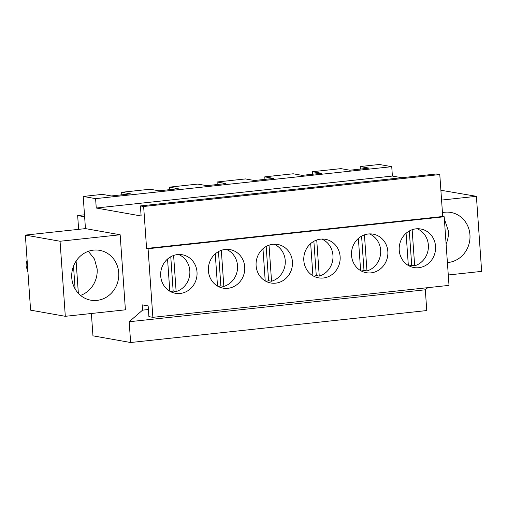 <?xml version="1.0" encoding="UTF-8"?>
<svg xmlns="http://www.w3.org/2000/svg" width="507" height="507" viewBox="0 0 507 507"><rect width="100%" height="100%" fill="white"/><g stroke="black" fill="none" stroke-linecap="round" stroke-linejoin="round"><path stroke-width="0.76" d="M427.756 287.672L425.316 289.782L426.767 310.557L130.635 342.517L129.177 321.742L142.568 310.145L142.201 304.859L148.152 305.911L148.9 316.634L152.867 317.338L148.069 248.722L146.58 248.455L143.646 206.495L140.42 205.924L141.123 215.976L96.254 208.022L95.601 198.636L83.205 196.443L85.455 228.613L25.35 235.096L30.597 310.157L65.308 316.311L60.054 241.25L25.35 235.096M130.635 342.517L92.952 335.837L91.387 313.497M65.308 316.311L125.406 309.821L120.159 234.766L85.455 228.613M148.399 309.517L142.568 310.145M360.363 169.078L360.185 166.55L379.344 164.483L391.74 166.676L392.393 176.062L96.254 208.022M401.753 177.723L392.393 176.062M152.867 317.338L449.006 285.378L444.202 216.762L442.719 216.495L439.784 174.535L436.559 173.964L140.42 205.924M360.185 166.55L369.109 168.134L349.824 170.213L340.9 168.628L312.477 171.696L321.4 173.28L302.115 175.359L293.192 173.781L264.768 176.848L273.691 178.426L254.413 180.511L245.483 178.927L217.059 181.994L225.983 183.578L206.704 185.657L197.781 184.079L169.351 187.146L178.28 188.724L158.995 190.809L150.072 189.225L121.648 192.292L130.572 193.877L111.287 195.956L102.363 194.371L83.205 196.443M121.648 192.292L121.826 194.821M169.351 187.146L169.528 189.669M217.059 181.994L217.237 184.523M264.768 176.848L264.946 179.37M312.477 171.696L312.654 174.224M448.277 274.978L481.65 271.378L476.403 196.317L440.881 190.252M425.316 289.782L129.177 321.742M444.202 216.762L148.069 248.722M186.367 256.022A19.577 18.163 100.1 0 0 182.273 254.748A19.577 18.163 100.1 0 0 161.499 268.596A19.577 18.163 100.1 0 0 171.341 292.013A19.577 18.163 100.1 0 0 175.435 293.293A19.577 18.163 100.1 0 0 196.209 279.446A19.577 18.163 100.1 0 0 186.367 256.022M219.049 286.867A19.577 18.163 100.1 0 0 223.143 288.147A19.577 18.163 100.1 0 0 243.918 274.293A19.577 18.163 100.1 0 0 234.076 250.876A19.577 18.163 100.1 0 0 229.982 249.596A19.577 18.163 100.1 0 0 209.207 263.45A19.577 18.163 100.1 0 0 219.049 286.867M377.195 235.432A19.577 18.163 100.1 0 0 373.101 234.152A19.577 18.163 100.1 0 0 352.327 248.005A19.577 18.163 100.1 0 0 362.169 271.422A19.577 18.163 100.1 0 0 366.263 272.703A19.577 18.163 100.1 0 0 387.037 258.849A19.577 18.163 100.1 0 0 377.195 235.432M329.487 240.578A19.577 18.163 100.1 0 0 325.393 239.298A19.577 18.163 100.1 0 0 304.618 253.151A19.577 18.163 100.1 0 0 314.467 276.569A19.577 18.163 100.1 0 0 318.561 277.849A19.577 18.163 100.1 0 0 339.329 263.995A19.577 18.163 100.1 0 0 329.487 240.578M266.758 281.721A19.577 18.163 100.1 0 0 270.852 282.995A19.577 18.163 100.1 0 0 291.626 269.147A19.577 18.163 100.1 0 0 281.778 245.73A19.577 18.163 100.1 0 0 277.684 244.45A19.577 18.163 100.1 0 0 256.916 258.297A19.577 18.163 100.1 0 0 266.758 281.721M409.878 266.27A19.577 18.163 100.1 0 0 413.972 267.55A19.577 18.163 100.1 0 0 434.746 253.696A19.577 18.163 100.1 0 0 424.904 230.279A19.577 18.163 100.1 0 0 420.81 228.999A19.577 18.163 100.1 0 0 400.036 242.853A19.577 18.163 100.1 0 0 409.878 266.27M442.719 216.495L146.58 248.455M439.784 174.535L143.646 206.495M391.74 166.676L95.601 198.636M120.159 234.766L60.054 241.25M118.714 272.734A25.312 23.487 -79.9 0 1 90.816 300.188A25.312 23.487 -79.9 0 1 71.76 277.798A25.312 23.487 -79.9 0 1 99.657 250.344A25.312 23.487 -79.9 0 1 118.714 272.734M476.403 196.317L441.572 200.075M442.446 212.591A25.312 23.487 -79.9 0 1 450.888 212.439A25.312 23.487 -79.9 0 1 469.945 234.823A25.312 23.487 -79.9 0 1 447.408 262.563M84.492 214.81L77.66 215.545L84.625 216.781M77.66 215.545L78.629 229.348M27.936 272.037L26.13 266.143A12.485 11.585 -79.9 0 1 27.112 260.294M80.543 295.404A25.312 23.487 100.1 0 0 97.148 268.906L94.479 259.064L88.364 251.307M76.101 261.086L78.357 293.331M73.515 266.131L75.106 288.92M170.498 291.601A19.577 18.163 100.1 0 0 173.16 291.024L176.132 291.55A19.577 18.163 100.1 0 0 189.802 273.97A19.577 18.163 100.1 0 0 179.174 254.748L178.61 254.501M173.609 255.465L176.132 291.55M167.551 259.026L169.801 291.214M170.764 256.751L173.16 291.024M218.2 286.449A19.577 18.163 100.1 0 0 220.868 285.878L223.84 286.404A19.577 18.163 100.1 0 0 237.51 268.824A19.577 18.163 100.1 0 0 226.883 249.602L226.312 249.355M221.318 250.319L223.84 286.404M215.26 253.874L217.509 286.062M218.473 251.605L220.868 285.878M265.909 281.303A19.577 18.163 100.1 0 0 268.571 280.726L271.549 281.252A19.577 18.163 100.1 0 0 285.213 263.678A19.577 18.163 100.1 0 0 274.591 244.45L274.021 244.203M269.027 245.166L271.549 281.252M262.968 248.728L265.218 280.916M266.175 246.453L268.571 280.726M313.618 276.15A19.577 18.163 100.1 0 0 316.279 275.58L319.258 276.106A19.577 18.163 100.1 0 0 332.922 258.526A19.577 18.163 100.1 0 0 322.3 239.304L321.73 239.057M316.736 240.02L319.258 276.106M310.671 243.575L312.927 275.77M313.884 241.307L316.279 275.58M361.326 271.004A19.577 18.163 100.1 0 0 363.988 270.427L366.967 270.96A19.577 18.163 100.1 0 0 380.63 253.38A19.577 18.163 100.1 0 0 370.009 234.158L369.438 233.904M364.438 234.868L366.967 270.96M358.379 238.429L360.629 270.618M361.592 236.154L363.988 270.427M409.035 265.858A19.577 18.163 100.1 0 0 411.697 265.281L414.669 265.807A19.577 18.163 100.1 0 0 428.339 248.227A19.577 18.163 100.1 0 0 417.711 229.006L417.147 228.758M412.147 229.722L414.669 265.807M406.088 233.283L408.338 265.472M409.301 231.008L411.697 265.281M446.103 243.93A25.312 23.487 100.1 0 0 448.378 231.002L444.341 218.764"/></g></svg>
